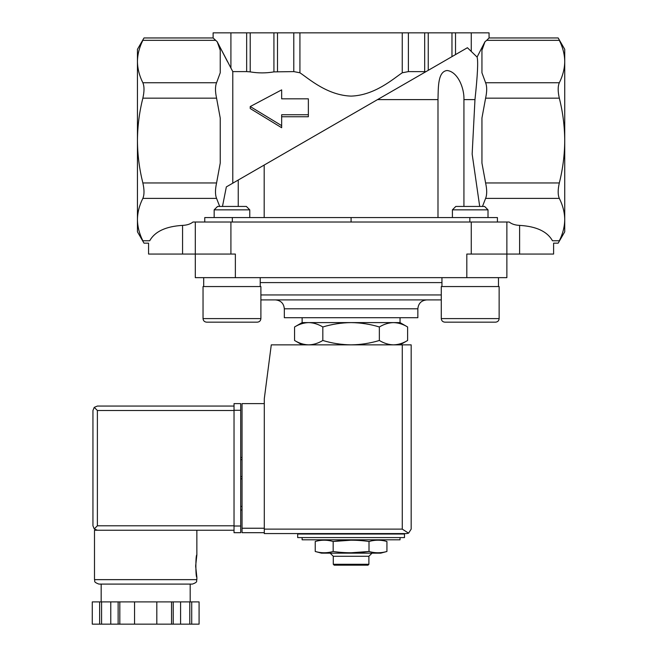 <?xml version="1.0" encoding="UTF-8"?>
<svg xmlns="http://www.w3.org/2000/svg" width="657" height="657" viewBox="0 0 657 657"><rect width="100%" height="100%" fill="white"/><g stroke="black" fill="none" stroke-linecap="round" stroke-linejoin="round"><path stroke-width="0.99" d="M463.932 206.438L463.932 99.609L474.97 99.609L472.153 154.05L479.7 206.438M437.989 217.566L437.989 99.609C438.35 87.726 437.644 71.547 447.08 70.513C457.535 71.58 464.384 87.742 463.932 99.609M264.188 217.566L264.188 165.055L377.529 99.609L437.989 99.609M474.97 99.609C477.582 75.341 478.28 61.158 477.089 57.069L484.956 41.769L486.681 40.34L559.321 40.34C557.793 37.178 557.793 37.178 559.321 40.34C562.827 47.312 564.634 54.383 564.733 61.544L564.733 49.316L558.171 37.958L489.063 37.958L486.681 40.34M246.654 32.85L246.654 71.605L232.783 71.605L217.221 41.769L213.114 37.958L213.114 32.85L455.523 32.85L455.523 54.58L467.406 47.723L477.089 57.069L484.956 41.769L481.942 50.285L481.942 72.796L485.605 82.741C487.059 86.289 487.059 91.43 485.605 98.164L481.942 118.046L481.942 163.076L485.605 182.958C487.059 189.668 487.059 194.809 485.605 198.381L482.484 206.438M467.406 47.723L377.529 99.609M238.245 206.438L238.245 180.026L264.188 165.055L226.345 186.9L222.477 206.438M308.691 322.603L400.047 322.603L407.619 326.972C403.004 324.18 398.298 322.727 393.486 322.603C388.681 322.727 383.975 324.188 379.352 326.972C370.17 324.188 360.75 322.735 351.084 322.603C341.426 322.735 332.007 324.188 322.825 326.972C318.21 324.18 313.496 322.727 308.691 322.603L302.13 322.603L294.558 326.972C299.173 324.18 303.879 322.727 308.691 322.603C303.887 322.727 299.173 324.188 294.558 326.972L294.558 340.482C299.173 343.274 303.879 344.736 308.691 344.859C313.496 344.728 318.202 343.274 322.825 340.482C332.007 343.274 341.426 344.728 351.084 344.859C360.75 344.728 370.17 343.266 379.352 340.482C383.967 343.274 388.681 344.736 393.486 344.859C398.29 344.728 403.004 343.274 407.619 340.482C403.004 343.274 398.298 344.736 393.486 344.859M321.487 539.808L318.826 540.678M380.69 539.808L386.932 541.483C380.961 539.783 374.983 539.783 369.012 541.483C357.211 539.791 345.262 539.791 333.165 541.483C327.186 539.783 321.216 539.783 315.237 541.483L315.237 551.486C321.216 553.178 327.186 553.178 333.165 551.486C344.966 553.178 356.915 553.178 369.012 551.486L351.084 552.767M333.165 551.486L333.165 541.483L351.084 540.194M302.13 537.582L302.13 539.808L400.047 539.808L400.047 537.582M297.678 537.582L404.498 537.582L404.498 534.018L297.678 534.018L297.678 537.582M306.137 534.018L306.137 533.574M369.012 541.483L369.012 551.486C374.983 553.178 380.961 553.178 386.932 551.486L386.932 541.483M368.889 564.289L333.288 564.289L334.175 565.176L368.002 565.176L368.889 564.289L368.889 556.274L372.01 553.161M333.288 564.289L333.288 556.274L368.889 556.274M333.288 556.274L330.167 553.161M315.237 551.486L321.487 553.161L380.69 553.161L386.932 551.486M322.825 326.972L322.825 340.482M379.352 326.972L379.352 340.482M407.619 326.972L407.619 340.482L400.047 344.859M308.363 114.737L281.656 114.737L281.656 125.643L250.235 106.549L281.656 89.878L281.656 98.829L308.363 98.829L308.363 116.749L281.656 116.749M273.928 32.85L273.928 71.884C266.044 73.231 258.135 73.231 250.21 71.884L246.654 71.605M273.928 71.884L293.786 71.605L299.929 72.787C308.905 78.774 327.293 95.331 351.076 96.111C374.827 95.364 393.346 78.725 402.248 72.787L408.391 71.605L425.982 71.638L428.249 70.332L428.249 32.85M281.656 98.829L281.656 91.955M250.235 106.549L250.235 108.545L281.656 127.721L281.656 125.643M215.496 40.34L142.856 40.34C144.384 37.178 144.384 37.178 142.856 40.34C139.35 47.312 137.543 54.383 137.444 61.544L137.444 49.316L144.006 37.958L213.114 37.958M137.444 140.565L137.444 61.544C137.551 68.689 139.35 75.752 142.856 82.741C144.384 86.313 144.384 91.454 142.856 98.164C139.358 112.035 137.551 126.169 137.444 140.565C137.543 154.838 139.35 168.972 142.856 182.958C144.384 189.692 144.384 194.833 142.856 198.381C139.35 205.354 137.543 212.416 137.444 219.578L137.444 140.565M564.733 140.565C564.626 126.169 562.819 112.035 559.321 98.164C557.793 91.454 557.793 86.313 559.321 82.741C562.827 75.752 564.626 68.689 564.733 61.544L564.733 140.565C564.634 154.838 562.827 168.972 559.321 182.958C557.793 189.692 557.793 194.833 559.321 198.381C562.827 205.354 564.634 212.416 564.733 219.578L564.733 140.565M489.063 37.958L489.063 32.85L455.523 32.85M232.783 183.18L232.783 71.605M227.478 61.627L217.221 41.769L220.235 50.285L220.235 72.796L216.572 82.741C215.118 86.289 215.118 91.43 216.572 98.164L220.235 118.046L220.235 163.076L216.572 182.958C215.118 189.668 215.118 194.809 216.572 198.381L219.693 206.438M466.815 277.648L466.815 254.062L506.867 254.062L506.867 277.648L235.362 277.648L235.362 254.062L148.572 254.062L148.572 243.164L144.006 243.164L137.444 231.806L137.444 219.578C137.551 226.722 139.35 233.793 142.856 240.782C144.384 243.944 144.384 243.944 142.856 240.782C144.384 243.944 144.384 243.944 142.856 240.782L149.706 240.782C148.219 243.944 148.219 243.944 149.706 240.782C148.219 243.944 148.219 243.944 149.706 240.782C154.855 231.519 165.81 226.386 182.564 225.384C186.958 225.203 190.44 224.078 193.002 222.009L509.175 222.009C511.737 224.078 515.219 225.203 519.613 225.384C536.367 226.386 547.322 231.519 552.471 240.782C553.958 243.944 553.958 243.944 552.471 240.782C553.958 243.944 553.958 243.944 552.471 240.782L559.321 240.782C562.827 233.793 564.626 226.722 564.733 219.578L564.733 231.806L558.171 243.164L553.605 243.164L553.605 254.062L519.613 254.062L519.613 225.384M497.415 222.009L497.415 217.566L204.762 217.566L204.762 222.009M559.321 240.782C557.793 243.944 557.793 243.944 559.321 240.782C557.793 243.944 557.793 243.944 559.321 240.782M351.084 217.566L351.084 222.009M235.362 277.648L195.31 277.648L195.31 222.009M519.613 254.062L506.867 254.062L506.867 222.009M260.895 299.904L441.282 299.904M275.423 299.904L426.754 299.904C421.342 300.43 418.378 303.394 417.852 308.806L284.325 308.806C283.799 303.394 280.826 300.43 275.423 299.904M417.852 308.806L417.852 317.709L284.325 317.709L284.325 308.806M302.13 322.603L302.13 317.709M203.703 286.551L203.703 277.648M203.038 286.551L260.895 286.551L260.895 318.596C260.681 320.756 259.499 321.946 257.339 322.16L206.594 322.16C204.434 321.946 203.243 320.756 203.038 318.596L203.038 286.551M221.064 322.16L257.339 322.16C259.499 321.946 260.681 320.756 260.895 318.596L203.038 318.596C203.243 320.756 204.434 321.946 206.594 322.16L217.073 322.16M214.157 217.566L214.157 209.846L249.767 209.846L249.767 217.566M214.157 209.846L217.574 206.438L246.359 206.438L249.767 209.846M441.947 286.551L441.947 277.648M441.282 286.551L499.139 286.551L499.139 318.596C498.934 320.756 497.743 321.946 495.583 322.16L444.838 322.16C442.678 321.946 441.496 320.756 441.282 318.596L441.282 286.551M466.224 322.16L495.583 322.16C497.743 321.946 498.934 320.756 499.139 318.596L441.282 318.596C441.496 320.756 442.678 321.946 444.838 322.16L455.317 322.16M452.41 217.566L452.41 209.846L488.011 209.846L488.011 217.566M452.41 209.846L455.818 206.438L484.603 206.438L488.011 209.846M264.295 403.612L242.039 403.612L242.039 532.687L264.295 532.687M406.724 533.574L264.295 533.574L264.295 398.709L271.284 344.859L411.175 344.859L411.175 529.123L408.572 533.172L406.724 533.574L408.572 533.172L411.175 529.123M408.572 533.172L402.273 529.123L264.295 529.123M242.039 506.424L240.708 506.424M242.039 509.988L240.708 509.988M240.708 457.461L242.039 457.461L240.708 457.461M240.708 478.83L242.039 478.83M234.032 525.789L97.384 525.789L94.238 528.934L97.384 530.24L94.493 530.24L94.493 579.638C95.446 581.002 92.67 581.815 98.944 584.089L192.411 584.089C198.693 581.815 195.909 581.002 196.862 579.638L94.493 579.638M195.638 566.063L196.862 577.191C195.54 577.848 195.54 554.278 196.862 554.935L195.638 566.063M171.534 624.15L171.534 601.894L199.079 601.894L199.079 624.15L92.267 624.15L92.276 601.894L92.267 624.15M171.534 601.894L118.137 601.894L118.137 624.15M119.82 601.894L119.82 624.15M173.226 601.894L173.226 624.15M118.137 601.894L92.276 601.894M94.238 528.934L92.941 525.789L92.941 410.51L94.238 407.356L97.384 410.51L234.032 410.51M94.238 407.356L97.384 406.059L234.032 406.059M97.384 530.24L234.032 530.24M190.185 601.894L190.185 584.089L145.682 584.089M191.713 601.894L191.713 624.15M189.791 601.894L189.791 624.15M180.593 601.894L180.593 624.15M156.809 601.894L156.809 624.15M134.554 601.894L134.554 624.15M110.77 601.894L110.77 624.15M101.572 601.894L101.572 624.15M99.642 601.894L99.642 624.15M240.708 410.288L240.708 532.687L234.032 532.687L234.032 403.612L240.708 403.612L240.708 410.288L234.032 410.288M250.21 32.85L250.21 71.884M277.492 32.85L277.492 71.605M293.786 32.85L293.786 71.605M299.929 32.85L299.929 72.787M402.248 32.85L402.248 72.787M408.391 32.85L408.391 71.605M424.685 32.85L424.685 71.605M451.967 32.85L451.967 56.642M471.266 32.85L471.266 51.057M216.572 182.958L142.856 182.958M216.572 98.164L142.856 98.164M216.572 82.741L142.856 82.741M230.911 32.85L230.911 68.114M485.605 82.741L559.321 82.741M485.605 98.164L559.321 98.164M485.605 182.958L559.321 182.958M216.572 198.381L142.856 198.381M485.605 198.381L559.321 198.381M182.564 254.062L182.564 225.384M232.323 217.566L232.323 222.009M469.854 217.566L469.854 222.009M230.911 254.062L230.911 222.009M471.266 254.062L471.266 222.009M260.229 282.6L441.947 282.6M260.895 294.952L441.282 294.952M402.273 529.123L402.273 344.859M242.039 528.236L264.295 528.236M240.708 459.686L242.039 459.686M240.708 476.604L242.039 476.604M97.384 525.789L97.384 410.51M240.708 526.011L234.032 526.011M302.13 344.859L294.558 340.482M396.04 534.018L396.04 533.574M400.047 322.603L400.047 317.709M260.229 286.551L260.229 277.648M498.474 286.551L498.474 277.648M196.862 530.24L196.862 554.935M196.862 577.191L196.862 579.638M199.087 601.894L199.087 624.15M101.17 584.089L101.17 601.894"/></g></svg>
